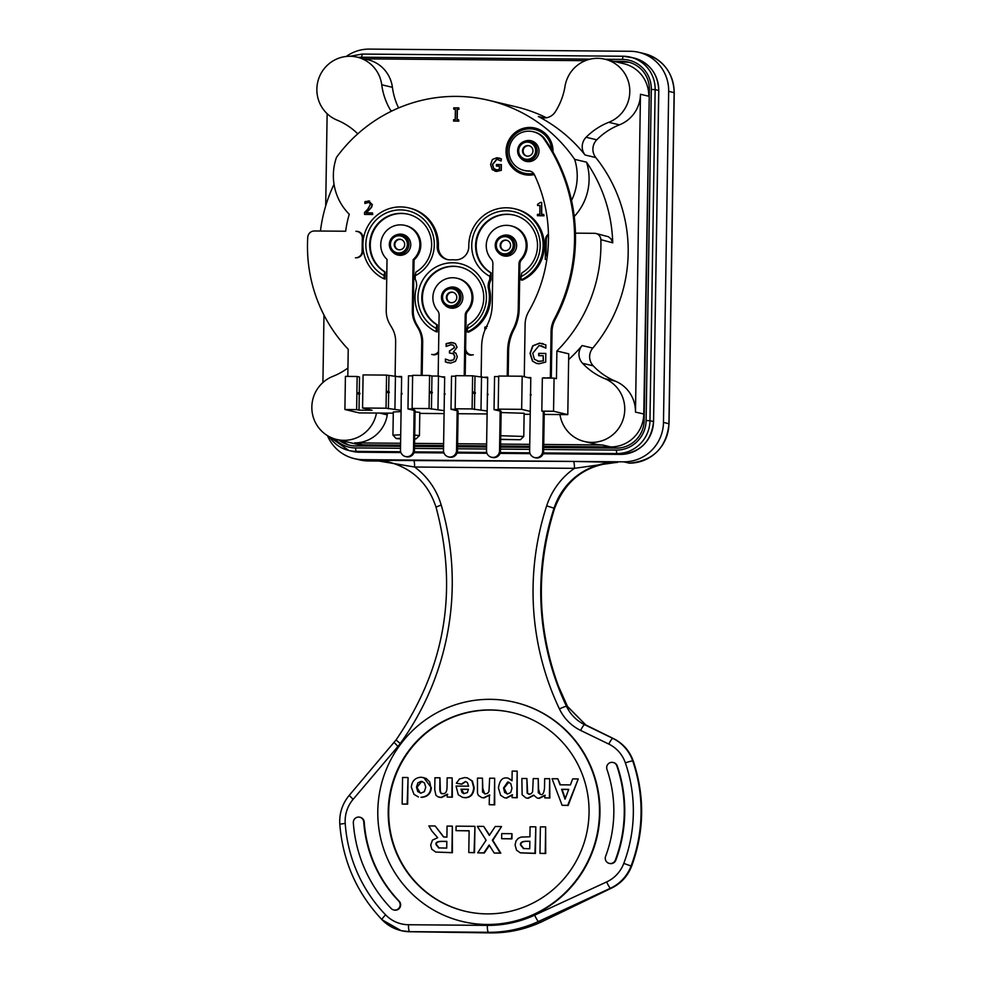 <?xml version="1.0" encoding="UTF-8"?>
<svg xmlns="http://www.w3.org/2000/svg" width="982" height="982" viewBox="0 0 982 982"><rect width="100%" height="100%" fill="white"/><g stroke="black" fill="none" stroke-linecap="round" stroke-linejoin="round"><path stroke-width="1.47" d="M457.17 410.758L458.115 410.992L457.502 450.726L456.544 450.493L457.17 410.758L451.008 409.298L451.524 376.18L455.66 376.216M441.765 376.855L444.662 376.879L444.429 393.426A0.663 0.651 -76.6 0 0 444.281 393.414L444.257 394.739A0.663 0.651 -76.6 0 0 444.429 393.426A0.663 0.663 0 0 0 444.281 393.414M444.49 393.438A0.663 0.651 -76.6 0 1 445.042 394.175A0.663 0.651 -76.6 0 1 444.38 394.764L443.508 450.382A6.629 6.518 -76.6 0 0 448.492 456.888A6.629 6.518 -76.6 0 0 456.544 450.493M448.492 456.888L449.437 457.109A6.629 6.518 -76.6 0 0 457.502 450.726M449.695 353.029L449.719 350.881L454.629 347.591L453.635 345.418L452.309 344.878L453.389 345.369L451.02 344.731L446.098 346.437L446.147 343.614L451.266 342.436L455.366 343.602L457.06 347.284L453.488 351.912M449.719 350.881L454.396 347.53L453.635 345.418L451.266 344.792M449.081 360.664L453.733 359.805L454.862 356.724L453.733 353.827L452.42 353.262M448.099 362.837L445.558 361.928L445.632 359.105M446.344 346.376L446.38 343.675L453.438 342.681M453.733 359.805L454.629 356.662L453.5 353.778L449.449 353.029L449.486 350.82M445.595 359.105L450.517 360.836L453.5 359.743M445.558 361.928L445.362 359.056M453.598 351.937L455.979 353.201L457.293 356.883L455.488 361.339L450.64 363.131L445.312 361.867M466.892 310.864A19.886 19.542 -76.6 0 0 457.035 278.262L457.98 278.483A19.886 19.542 103.4 0 1 467.837 311.098L466.892 310.864A6.629 6.518 -76.6 0 0 465.198 315.234L466.143 315.455L465.628 348.217A6.629 6.518 103.4 0 0 473.287 354.784A111.359 109.456 103.4 0 1 471.655 355.079A5.303 5.217 -76.6 0 1 465.603 349.813L465.198 375.75M467.837 311.098A6.629 6.518 -76.6 0 0 466.143 315.455M457.035 278.262A19.886 19.542 -76.6 0 0 437.555 310.619A6.629 6.518 -76.6 0 1 439.114 315.013L438.156 376.069M455.353 287.419A10.606 10.421 -76.6 0 0 451.646 287.395M447.129 306.372A10.606 10.421 -76.6 0 0 450.456 308.029M448.59 287.787A10.606 10.421 103.4 0 1 462.866 297.693A10.606 10.421 103.4 0 1 444.576 304.653M444.662 377.1L442.722 377.088M464.24 375.75L465.198 315.234M487.649 377.456L485.746 377.444M486.446 328.369L484.801 329.044L484.826 327.166L487.33 326.429M481.143 376.437L481.622 346.658A46.399 45.602 103.4 0 1 486.925 325.656A46.399 45.602 -76.6 0 0 492.228 304.653L492.878 263.63A6.629 6.518 -76.6 0 0 491.233 259.15A20.303 19.947 103.4 0 1 510.898 225.86L511.843 226.081A20.303 19.947 103.4 0 1 521.675 259.629A6.629 6.518 -76.6 0 0 519.908 264.072L519.196 308.765A46.399 45.602 103.4 0 1 513.893 329.768A46.399 45.602 -76.6 0 0 508.59 350.77L508.197 376.118M530.783 377.8L528.697 377.775M546.851 259.408L545.28 259.395L545.587 239.522L546.287 239.694M548.435 234.133A6.629 6.518 -76.6 0 0 545.587 239.522M534.331 174.587A23.863 23.458 103.4 0 1 506.049 151.093A23.863 23.458 103.4 0 1 535.055 128.077A23.863 23.458 103.4 0 1 552.989 151.989A172.329 169.395 103.4 0 1 571.524 200.463A54.354 53.421 -76.6 0 0 574.642 159.342A149.129 146.588 -76.6 0 0 488.741 100.311A149.129 146.588 -76.6 0 0 336.495 157.365A54.354 53.421 -76.6 0 0 349.273 214.236A111.359 109.456 -76.6 0 0 345.652 231.236L314.375 230.979A6.629 6.518 103.4 0 0 307.759 237.239A149.129 146.588 -76.6 0 0 348.229 349.273L347.8 376.413M359.265 394.273A0.663 0.651 103.4 0 0 359.424 392.96A0.663 0.651 103.4 0 0 359.277 392.947L359.535 377.051L357.153 376.487L356.638 409.604L359.007 410.169L359.265 394.273L358.197 394.015L358.209 392.69A0.663 0.651 -76.6 0 1 358.356 392.714L358.356 392.714A0.663 0.663 0 0 0 358.209 392.69M444.134 410.66L429.073 408.573L429.588 375.455L412.636 375.32L412.121 408.426L414.49 408.991L407.972 408.942L414.134 410.402L413.508 450.137A6.629 6.518 103.4 0 1 405.456 456.532A6.629 6.518 103.4 0 1 400.472 450.026L401.098 410.292L386.036 408.205L386.552 375.099L363.082 374.903L362.567 408.009L372.055 410.267L359.007 410.169M401.626 376.744L399.686 376.732M395.12 375.713L395.648 341.871A26.514 26.06 -76.6 0 0 392.014 327.976L389.866 324.305A26.514 26.06 103.4 0 1 386.233 310.422L387.031 259.42A19.886 19.542 103.4 0 1 404.915 225.381L405.861 225.602A19.886 19.542 103.4 0 1 414.06 259.862L413.262 310.864A26.514 26.06 -76.6 0 0 416.896 324.747L419.044 328.418A26.514 26.06 103.4 0 1 422.677 342.313L422.162 375.394M438.537 351.433A6.629 6.518 103.4 0 1 431.687 354.441A111.359 109.456 103.4 0 0 433.308 354.76A5.303 5.217 -76.6 0 0 438.524 352.636M465.677 344.829L465.664 345.541M359.375 231.985L357.325 231.494A6.629 6.518 103.4 0 0 355.901 231.322L357.092 231.445M362.935 243.217L363.021 238A6.629 6.518 -76.6 0 0 356.601 231.322M362.898 245.488L362.812 251.245A6.629 6.518 -76.6 0 1 356.184 257.812L355.484 257.812A6.629 6.518 103.4 0 0 362.113 251.245L362.321 238L363.021 238.16M357.325 231.494A6.629 6.518 103.4 0 1 362.321 238M543.795 214.407L544.016 215.819L537.412 215.709L537.436 214.358L539.805 214.383L539.94 205.508L537.571 205.484L537.596 204.268L540.321 202.452L541.671 202.464L541.487 214.395L543.795 214.407L543.783 215.77L537.412 215.709M539.94 205.557L537.571 205.484M541.671 202.464L541.72 214.395M501.151 164.571L501.053 170.352L496.708 171.457L492.228 169.69L490.607 164.51L492.399 159.489L496.929 157.721L501.188 158.888L501.151 161.011L496.708 159.244L492.424 164.473L493.553 168.499L496.671 169.923L499.359 169.518L499.408 166.093L496.389 166.068L496.413 164.522L501.385 164.62L501.299 170.414L495.112 171.285M498.881 157.967L501.421 158.949L501.004 161.011M498.144 159.415L496.941 159.293L492.657 164.534L493.786 168.548L496.904 169.984M499.408 166.154L496.389 166.068M368.275 200.868L372.117 204.551L371.392 207.19L366.114 212.849L372.522 212.898L372.73 214.493L364.69 214.42L364.482 212.493L367.685 209.326L370.337 204.624L369.711 202.955L368.127 202.402L364.899 203.532L364.923 201.641L369.6 201.04M369.956 203.016L368.36 202.464L364.899 203.532M368.52 200.929L372.35 204.6L371.626 207.251L366.347 212.898M458.619 119.755L458.84 121.167L453.549 121.068L453.574 119.706L455.231 119.718L455.39 109.186L453.733 109.174L453.758 107.824L458.815 107.86L458.79 109.211L457.133 109.198L456.961 119.743L458.619 119.755L458.606 121.105L453.549 121.068M455.39 109.235L453.733 109.174M458.815 107.86L459.024 109.272L457.367 109.26L457.207 119.743M408.254 214.248A31.485 30.945 -76.6 0 0 385.177 271.965L385.067 279.048L383.888 278.765L384.588 271.818A31.485 30.945 103.4 0 1 407.96 214.174A31.485 30.945 103.4 0 1 415.889 272.075L415.239 275.709A34.8 34.198 -76.6 0 0 426.986 222.975A34.8 34.198 -76.6 0 0 373.835 222.533A34.8 34.198 -76.6 0 0 383.937 275.451M438.389 246.396L437.199 246.114A37.782 37.132 -76.6 0 0 408.819 207.914L410.01 208.196A37.782 37.132 103.4 0 1 438.389 246.396A13.257 13.036 -76.6 0 0 447.755 259.641M514.715 208.785L515.894 209.068A37.782 37.132 103.4 0 1 544.163 242.124A37.782 37.132 103.4 0 1 522.252 280.189L521.074 279.907A37.782 37.132 -76.6 0 0 542.985 241.842A37.782 37.132 -76.6 0 0 514.715 208.785A37.782 37.132 -76.6 0 0 468.795 246.372A13.257 13.036 -76.6 0 1 454.826 259.874A37.782 37.132 -76.6 0 0 450.738 259.849A13.257 13.036 -76.6 0 1 437.199 246.114M514.138 215.132A31.485 30.945 -76.6 0 0 491.074 272.836L490.963 279.931A13.257 13.036 -76.6 0 0 489.637 289.273A37.782 37.132 103.4 0 1 468.488 332.198L467.297 331.916A37.782 37.132 -76.6 0 0 488.459 288.99L489.637 289.273M460.374 267.141A31.485 30.945 -76.6 0 0 437.297 324.846L437.186 331.941L436.008 331.658L436.708 324.711A31.485 30.945 103.4 0 1 460.079 267.067A31.485 30.945 103.4 0 1 468.009 324.968L467.358 328.602A34.8 34.198 -76.6 0 0 479.118 275.856A34.8 34.198 -76.6 0 0 425.955 275.414A34.8 34.198 -76.6 0 0 436.057 328.344M437.96 409.187L438.488 376.081L444.65 377.542M401.098 410.292L401.233 394.371A0.663 0.651 -76.6 0 0 401.392 393.07L401.626 376.523L398.729 376.499M414.134 410.402L415.091 410.636L414.465 450.357A6.629 6.518 103.4 0 1 406.413 456.753L405.456 456.532M404.915 225.381A19.886 19.542 103.4 0 1 413.115 259.641L412.317 310.643A26.514 26.06 -76.6 0 0 415.951 324.526L418.099 328.197A26.514 26.06 103.4 0 1 421.732 342.08L421.204 375.394M392.456 251.76A10.606 10.421 -76.6 0 0 410.451 247.133A10.606 10.421 -76.6 0 0 396.47 234.894M395.01 253.479A10.606 10.421 -76.6 0 0 398.324 255.136M403.234 234.526A10.606 10.421 -76.6 0 0 399.527 234.514M413.115 259.641L414.06 259.862M401.343 394.408A0.663 0.651 -76.6 0 0 401.515 393.095A0.663 0.651 -76.6 0 0 401.454 393.082M401.515 393.095L401.392 393.07A0.663 0.651 -76.6 0 0 401.245 393.046L401.233 394.371M500.169 411.114L499.543 450.848A6.629 6.518 103.4 0 1 491.491 457.244A6.629 6.518 103.4 0 1 486.507 450.75L487.416 395.12A0.663 0.651 -76.6 0 0 487.575 393.819A0.663 0.651 -76.6 0 0 487.514 393.807M530.255 411.384L521.663 409.334L522.178 376.229L498.709 376.032L498.181 409.138L500.562 409.703L494.044 409.654L501.151 411.348L500.489 451.082A6.629 6.518 103.4 0 1 492.436 457.477L491.491 457.244M487.649 377.898L487.661 377.235L484.801 377.223M510.898 225.86A20.303 19.947 103.4 0 1 520.73 259.395A6.629 6.518 -76.6 0 0 518.95 263.851L518.25 308.544A46.399 45.602 103.4 0 1 512.948 329.547A46.399 45.602 -76.6 0 0 507.645 350.549L507.24 376.106M487.416 395.12L487.293 395.095A0.663 0.651 -76.6 0 0 487.465 393.782L487.686 377.898L472.624 375.811L455.673 375.676L455.157 408.782L472.109 408.929L472.624 375.811M498.353 252.644A10.606 10.421 -76.6 0 0 516.336 248.016A10.606 10.421 -76.6 0 0 502.367 235.778M500.906 254.363A10.606 10.421 -76.6 0 0 504.22 256.02M509.13 235.41A10.606 10.421 -76.6 0 0 505.423 235.385M487.575 393.819L487.465 393.782A0.663 0.651 -76.6 0 0 487.317 393.77L487.293 395.095M407.358 244.457A8.617 8.47 -76.6 0 0 394.764 236.895A8.617 8.47 -76.6 0 0 394.531 251.797A8.617 8.47 -76.6 0 0 407.358 244.457M408.905 244.518A9.943 9.771 -76.6 0 0 401.429 234.759A9.943 9.771 -76.6 0 0 389.338 244.358A9.943 9.771 -76.6 0 0 396.814 254.105A9.943 9.771 -76.6 0 0 408.905 244.518M401.429 234.759L403.553 235.275A9.943 9.771 103.4 0 1 409.113 238.97M405.578 253.822A9.943 9.771 103.4 0 1 398.95 254.62L396.814 254.105M394.261 244.481A5.303 5.217 103.4 0 1 400.705 239.363A5.303 5.217 103.4 0 1 404.694 244.567A5.303 5.217 103.4 0 1 398.25 249.686A5.303 5.217 103.4 0 1 394.261 244.481M401 239.448A5.303 5.217 -76.6 0 0 394.85 244.616A5.303 5.217 -76.6 0 0 398.545 249.747M459.478 297.337A8.617 8.47 -76.6 0 0 446.884 289.776A8.617 8.47 -76.6 0 0 446.65 304.69A8.617 8.47 -76.6 0 0 459.478 297.337M461.024 297.411A9.943 9.771 -76.6 0 0 453.549 287.652A9.943 9.771 -76.6 0 0 441.458 297.239A9.943 9.771 -76.6 0 0 448.946 306.998A9.943 9.771 -76.6 0 0 461.024 297.411M453.549 287.652L455.685 288.156A9.943 9.771 103.4 0 1 461.233 291.85M457.698 306.715A9.943 9.771 103.4 0 1 451.069 307.501L448.946 306.998M446.38 297.362A5.303 5.217 103.4 0 1 452.825 292.255A5.303 5.217 103.4 0 1 456.814 297.448A5.303 5.217 103.4 0 1 450.37 302.566A5.303 5.217 103.4 0 1 446.38 297.362M453.119 292.329A5.303 5.217 -76.6 0 0 446.97 297.509A5.303 5.217 -76.6 0 0 450.664 302.628M513.255 245.328A8.617 8.47 -76.6 0 0 500.648 237.767A8.617 8.47 -76.6 0 0 500.415 252.681A8.617 8.47 -76.6 0 0 513.255 245.328M514.789 245.402A9.943 9.771 -76.6 0 0 507.313 235.643A9.943 9.771 -76.6 0 0 495.235 245.242A9.943 9.771 -76.6 0 0 502.71 254.989A9.943 9.771 -76.6 0 0 514.789 245.402M507.313 235.643L509.449 236.159A9.943 9.771 103.4 0 1 514.998 239.841M511.462 254.706A9.943 9.771 103.4 0 1 504.846 255.504L502.71 254.989M500.157 245.365A5.303 5.217 103.4 0 1 506.602 240.246A5.303 5.217 103.4 0 1 510.579 245.451A5.303 5.217 103.4 0 1 504.134 250.557A5.303 5.217 103.4 0 1 500.157 245.365M506.896 240.32A5.303 5.217 -76.6 0 0 500.746 245.5A5.303 5.217 -76.6 0 0 504.441 250.619M544.212 414.429L567.792 414.625L553.553 411.237L541.818 411.139L543.304 411.483L542.678 451.192A6.629 6.518 103.4 0 1 534.625 457.587A6.629 6.518 103.4 0 1 529.642 451.082L530.513 395.476A0.663 0.651 -76.6 0 0 530.55 394.163L530.796 377.579L527.739 377.554M524.278 376.732L525.1 324.539A26.514 26.06 103.4 0 1 528.697 311.503A145.815 143.335 -76.6 0 0 534.368 174.636A6.629 6.518 -76.6 0 0 528.512 170.929A19.886 19.542 103.4 0 1 509.56 146.539A19.886 19.542 103.4 0 1 542.567 137.063A6.629 6.518 103.4 0 1 543.218 137.848A172.329 169.395 103.4 0 1 554.204 319.285A26.514 26.06 -76.6 0 0 551.074 331.462L550.35 377.739L543.832 378.045M520.73 158.102A10.606 10.421 -76.6 0 0 538.725 153.474A10.606 10.421 -76.6 0 0 524.744 141.236M539.167 363.757L536.602 363.463L532.453 361.106L530.022 353.336L532.71 345.811L539.499 343.148L545.882 344.903L545.832 348.094L539.167 345.431L532.735 353.287L534.429 359.314L539.106 361.462L543.144 360.86L543.218 355.717L538.688 355.68L538.725 353.36L545.832 353.422L545.685 362.1L539.167 363.757M542.236 343.479L543.12 343.725M543.304 411.483L544.249 411.703L543.623 451.413L542.678 451.192M543.832 377.689L544.777 378.058M534.625 457.587L535.571 457.808A6.629 6.518 -76.6 0 0 543.623 451.413M571.524 200.463A172.329 169.395 103.4 0 1 575.452 233.151A172.329 169.395 103.4 0 1 555.161 319.506A26.514 26.06 -76.6 0 0 552.031 331.695L551.295 377.972L544.777 377.91M533.189 131.711L534.134 131.944A19.886 19.542 103.4 0 1 543.512 137.296A6.629 6.518 103.4 0 1 544.175 138.081A172.329 169.395 103.4 0 1 551.651 149.681A172.329 169.395 103.4 0 1 552.989 151.989M536.724 363.487L532.686 361.167L530.255 353.397L532.944 345.873L539.744 343.209L543.365 343.786M538.922 355.68L538.958 353.422L545.82 353.483M537.645 361.315L543.377 360.91L543.218 355.717M545.845 348.156L541.254 345.689M530.489 171.236A6.629 6.518 -76.6 0 0 529.458 171.15A19.886 19.542 103.4 0 1 524.928 170.635L523.971 170.402M550.35 377.739L551.295 377.972M523.283 159.82A10.606 10.421 -76.6 0 0 526.597 161.478M531.508 140.868A10.606 10.421 -76.6 0 0 527.8 140.856M530.513 395.488L530.329 395.451A0.663 0.651 -76.6 0 0 530.501 394.138L530.697 394.199M487.17 411.016L472.109 408.929M455.157 408.782L457.526 409.347L451.008 409.298M412.121 408.426L429.073 408.573M362.567 408.009L386.036 408.205M393.279 413.177L359.142 412.894L344.903 409.506L356.638 409.604M419.793 413.397L444.085 413.594M458.078 413.717L487.084 413.95M524.118 414.269L530.219 414.318M498.181 409.138L521.663 409.334M415.067 411.912L419.805 412.403L419.449 435.578L414.699 435.1M400.717 434.793L392.935 435.161L393.303 411.986L401.073 411.618M501.102 412.55L524.13 413.275L523.774 436.45L500.734 435.726M553.553 411.237L554.069 378.131L556.45 378.696L556.88 351.004A149.129 146.588 -76.6 0 0 600.91 246.605A149.129 146.588 -76.6 0 0 600.861 239.682L612.731 242.812A149.129 146.588 -76.6 0 0 586.512 162.165A54.354 53.421 103.4 0 1 574.237 216.506M575.452 233.151L594.441 233.311A6.629 6.518 103.4 0 1 600.861 239.682M547.244 256.633A6.629 6.518 103.4 0 1 546.09 252.779L546.299 239.534A6.629 6.518 103.4 0 1 548.447 234.698M533.582 173.384A22.537 22.156 103.4 0 1 507.534 148.613A22.537 22.156 103.4 0 1 551.651 149.681M535.632 150.786A8.617 8.47 -76.6 0 0 523.038 143.225A8.617 8.47 -76.6 0 0 522.805 158.139A8.617 8.47 -76.6 0 0 535.632 150.786M537.179 150.86A9.943 9.771 -76.6 0 0 529.691 141.101A9.943 9.771 -76.6 0 0 517.612 150.7A9.943 9.771 -76.6 0 0 525.088 160.447A9.943 9.771 -76.6 0 0 537.179 150.86M529.691 141.101L531.827 141.617A9.943 9.771 103.4 0 1 537.387 145.299M533.852 160.164A9.943 9.771 103.4 0 1 527.224 160.962L525.088 160.447M522.534 150.823A5.303 5.217 103.4 0 1 528.979 145.704A5.303 5.217 103.4 0 1 532.968 150.909A5.303 5.217 103.4 0 1 526.524 156.015A5.303 5.217 103.4 0 1 522.534 150.823M529.273 145.778A5.303 5.217 -76.6 0 0 523.124 150.958A5.303 5.217 -76.6 0 0 526.818 156.077M534.748 129.366L537.117 129.931A22.537 22.156 103.4 0 1 547.097 135.344M534.147 174.231A22.537 22.156 103.4 0 1 526.683 173.777L524.314 173.213M567.792 414.625L568.738 353.827L556.88 351.004M595.878 233.483L608.386 236.723L610.951 238.871L612.67 242.493M400.644 438.929L396.2 438.549L400.656 438.267M414.65 438.61L416.073 438.856L414.637 439.028M392.935 435.161L396.2 438.549M500.685 439.47L520.399 439.727L523.774 436.45M500.673 439.322L520.399 439.727M494.044 409.654L494.56 376.548L498.696 376.572M522.178 376.229L530.783 378.279M554.069 378.131L542.334 378.033L541.818 411.139M386.552 375.099L401.613 377.186M530.329 395.451L530.354 394.126A0.663 0.651 -76.6 0 1 530.501 394.138L530.501 394.138A0.663 0.663 0 0 0 530.354 394.126M388.676 391.56A0.663 0.651 103.4 0 1 389.314 392.297A0.663 0.651 103.4 0 1 388.663 392.886L387.595 392.628L387.608 391.302A0.663 0.651 -76.6 0 1 387.755 391.315L387.755 391.315A0.663 0.663 0 0 0 387.608 391.302M387.595 392.628A0.663 0.651 -76.6 0 0 387.755 391.315L388.823 391.572M431.712 391.916A0.663 0.651 103.4 0 1 432.35 392.653A0.663 0.651 103.4 0 1 431.687 393.242L430.619 392.984L430.644 391.658A0.663 0.651 -76.6 0 1 430.791 391.683L430.791 391.683A0.663 0.663 0 0 0 430.644 391.658M430.619 392.984A0.663 0.651 -76.6 0 0 430.791 391.683L431.859 391.928M474.993 376.376L474.748 392.26A0.663 0.651 103.4 0 1 475.386 393.009A0.663 0.651 103.4 0 1 474.723 393.598L473.655 393.34L473.68 392.014A0.663 0.651 -76.6 0 1 473.827 392.039L473.827 392.039A0.663 0.663 0 0 0 473.68 392.014M473.655 393.34A0.663 0.651 -76.6 0 0 473.827 392.039L474.895 392.297M358.197 394.015A0.663 0.651 -76.6 0 0 358.356 392.714L359.424 392.96M431.442 409.138L431.687 393.242M431.712 391.904L431.957 376.02L438.488 376.081M474.478 409.494L474.723 393.598M480.996 409.543L481.524 376.437M388.406 408.77L388.663 392.886M394.924 408.831L395.451 375.713M388.676 391.536L388.933 375.664M412.624 375.861L408.487 375.824L407.972 408.942M429.588 375.455L431.957 376.02M357.153 376.487L345.418 376.388L344.903 409.506M334.027 184.272A149.129 146.588 -76.6 0 0 320.451 231.028M613.725 61.314L622.404 61.387A27.84 27.361 103.4 0 1 649.347 89.423L644.143 420.517A27.84 27.361 103.4 0 1 616.328 448.111L543.684 447.497M629.143 62.296L614.793 61.571M529.691 447.387L500.55 447.141M486.556 447.031L457.563 446.785M443.569 446.663L414.527 446.429M400.533 446.307L355.509 445.938A27.84 27.361 103.4 0 1 338.827 439.973M341.797 440.673A36.457 35.831 -76.6 0 0 348.365 444.797L350.058 445.325M347.935 367.992A66.285 65.156 -76.6 0 1 332.849 376.376A33.142 32.578 -76.6 0 0 336.752 439.47L355.73 443.987A33.142 32.578 -76.6 0 0 362.886 444.858L400.546 445.177M640.473 94.26A33.142 32.578 -76.6 0 1 619.446 124.849A66.285 65.156 -76.6 0 0 596.774 139.812A13.257 13.036 -76.6 0 0 595.779 157.55A149.129 146.588 -76.6 0 1 628.185 253.098A149.129 146.588 -76.6 0 1 592.784 348.094A13.257 13.036 -76.6 0 0 593.226 365.844A66.285 65.156 -76.6 0 0 615.419 381.176A33.142 32.578 -76.6 0 1 635.477 412.109L640.473 94.26L648.771 96.236A33.142 32.578 -76.6 0 0 623.84 63.72L604.863 59.202A33.142 32.578 -76.6 0 0 565.018 86.318A66.285 65.156 -76.6 0 1 555.247 111.887A13.257 13.036 -76.6 0 1 538.332 116.527A149.129 146.588 -76.6 0 1 585.1 155.009L595.779 157.55M619.446 124.849L608.766 122.308A66.285 65.156 -76.6 0 0 586.094 137.271A13.257 13.036 -76.6 0 0 585.1 155.009M546.446 117.766A149.129 146.588 -76.6 0 0 516.016 106.805L488.741 100.311M568.652 359.596A149.129 146.588 -76.6 0 0 582.105 345.554A13.257 13.036 -76.6 0 0 582.547 363.303A66.285 65.156 -76.6 0 0 604.74 378.635L615.419 381.176M586.512 162.165L574.642 159.342M398.606 107.946A66.285 65.156 -76.6 0 1 392.419 87.324L381.74 84.783A66.285 65.156 -76.6 0 0 390.713 110.512A13.257 13.036 -76.6 0 0 391.229 111.31M364.236 58.846L585.358 60.688M392.419 87.324A33.142 32.578 -76.6 0 0 367.771 59.681L357.092 57.14A33.142 32.578 -76.6 0 0 336.998 120.086A66.285 65.156 -76.6 0 1 357.779 133.847M322.918 382.514L323.974 315.062M325.693 205.925L327.141 113.74M387.583 413.127A66.285 65.156 -76.6 0 0 387.276 414.907A33.142 32.578 -76.6 0 1 354.576 442.882L400.582 443.263M559.961 414.564A33.142 32.578 -76.6 0 0 584.523 441.532L595.202 444.073A33.142 32.578 -76.6 0 0 602.347 444.944L543.733 444.465M529.74 444.343L500.599 444.097M486.606 443.987L457.612 443.741M443.618 443.631L414.576 443.385M414.539 445.288L443.582 445.533M457.575 445.656L486.581 445.889M500.575 446.012L529.715 446.245M543.709 446.368L610.657 446.92A33.142 32.578 -76.6 0 0 643.775 414.085L649.237 96.248M641.283 69.329A36.457 35.831 -76.6 0 0 635.771 65.07M486.213 328.307L484.801 329.044M495.615 169.812L496.671 169.923M372.522 212.898L372.497 214.432L364.457 214.371M369.711 202.955L368.36 202.464M490.484 272.701A31.485 30.945 103.4 0 1 513.844 215.058A31.485 30.945 103.4 0 1 521.773 272.959L521.123 276.593A34.8 34.198 -76.6 0 0 532.882 223.859A34.8 34.198 -76.6 0 0 479.732 223.417A34.8 34.198 -76.6 0 0 489.822 276.335L491.074 272.836M490.963 279.931L489.773 279.649L489.822 276.335M521.123 276.593L521.074 279.907M408.819 207.914A37.782 37.132 -76.6 0 0 365.083 232.206A37.782 37.132 -76.6 0 0 383.888 278.765M415.239 275.709L415.177 279.035A13.257 13.036 -76.6 0 1 416.208 288.389A37.782 37.132 -76.6 0 0 436.008 331.658M467.358 328.602L467.297 331.916M489.773 279.649A13.257 13.036 -76.6 0 0 488.459 288.99M514.322 167.799A23.863 23.458 -76.6 0 0 525.198 174.747M536.233 128.384A23.863 23.458 -76.6 0 0 523.394 129.698M608.766 122.308A33.142 32.578 -76.6 0 0 604.863 59.202M336.752 439.47A33.142 32.578 -76.6 0 0 376.474 413.029M584.523 441.532A33.142 32.578 -76.6 0 0 604.74 378.635M381.74 84.783A33.142 32.578 -76.6 0 0 357.092 57.14M346.315 56.44A39.771 39.096 103.4 0 1 369.367 49.1L630.174 51.273A39.771 39.096 103.4 0 1 638.766 52.316A39.771 39.096 103.4 0 1 668.681 91.326L663.476 422.432A39.771 39.096 103.4 0 1 623.73 461.835L362.91 459.662A39.771 39.096 103.4 0 1 354.33 458.619A39.771 39.096 103.4 0 1 327.485 435.664M615.1 462.497L616.119 462.473C586.144 464.461 565.644 479.744 554.634 508.32C535.755 568.161 537.007 627.412 558.402 686.05A6.629 0.687 159.4 0 0 558.292 685.976L567.498 706.574L585.812 724.986L613.333 738.513A39.771 39.096 103.4 0 1 633.194 761.062A153.241 150.627 103.4 0 1 631.549 866.124A39.771 39.096 103.4 0 1 610.976 888.342L541.045 922.073A120.099 118.049 103.4 0 1 490.939 932.9L409.568 931.636L488.41 932.299A120.099 118.049 -76.6 0 0 538.517 921.472L541.045 922.073A6.629 0.97 -114.8 0 0 541.168 922.061L541.168 922.061C525.198 929.389 508.467 932.998 490.988 932.9L490.988 932.9A6.629 1.191 -89.5 0 1 490.939 932.9L488.41 932.299A6.629 1.191 90.5 0 1 487.33 925.388L408.487 924.737A6.629 1.191 90.5 0 0 409.568 931.636A39.771 39.096 -76.6 0 1 400.987 930.592L401.466 930.703A39.771 39.096 103.4 0 0 410.046 931.746A6.629 1.191 -89.5 0 0 410.095 931.758L401.466 930.703M615.972 462.473L614.413 462.51M585.996 725.084A6.629 2.455 116.4 0 0 585.898 725.023L567.51 706.463A6.629 0.638 152.8 0 1 567.498 706.574L566.504 706.34A265.128 260.598 103.4 0 1 554.044 508.185L554.523 508.295A265.128 260.598 -76.6 0 0 558.292 685.976M612.817 738.268A6.629 1.191 115.9 0 0 612.78 738.243L585.898 725.023A6.629 2.455 116.4 0 0 585.812 724.986L584.671 724.716A39.771 39.096 103.4 0 1 566.504 706.34A6.629 0.773 -25.4 0 0 559.445 708.967A46.399 45.602 -76.6 0 0 580.632 730.412A6.629 1.191 -64.1 0 1 584.671 724.716L612.866 738.403A39.771 39.096 -76.6 0 1 632.727 760.952L633.194 761.062A6.629 0.663 161.1 0 1 633.304 761.136C644.941 796.242 644.388 831.251 631.659 866.136L631.07 866.014A153.241 150.627 -76.6 0 0 632.727 760.952A6.629 0.663 -18.9 0 0 625.374 762.891A146.613 144.109 103.4 0 1 623.791 863.411L631.07 866.014A39.771 39.096 -76.6 0 1 610.509 888.219L610.976 888.342A6.629 0.97 -114.8 0 0 611.099 888.329L610.485 888.612A6.629 0.97 -114.8 0 1 610.362 888.624M580.632 730.412L608.828 744.098A6.629 1.191 -64.1 0 1 612.866 738.403L613.333 738.513A6.629 1.191 115.9 0 1 613.382 738.538L612.78 738.243A6.629 1.191 115.9 0 0 612.731 738.218M610.571 888.526A6.629 0.97 -114.8 0 1 610.485 888.612L541.168 922.061A6.629 0.97 -114.8 0 0 541.242 921.975M490.988 932.9L410.771 931.758A6.629 1.191 -89.5 0 1 410.722 931.758M529.863 841.365L527.457 841.341C522.633 841.328 520.485 842.568 520.988 845.06L523.897 848.669M573.365 461.442L374.658 460.337L414.6 467.015L574.445 468.34L616.978 462.35L573.365 461.442A6.629 1.191 -89.5 0 1 574.445 468.34A72.913 71.661 -76.6 0 0 546.667 505.865L554.044 508.185A66.285 65.156 103.4 0 1 616.978 462.35L617.445 462.461A66.285 65.156 -76.6 0 0 554.523 508.295L554.634 508.32M413.52 460.104A6.629 1.191 -89.5 0 1 414.6 467.015A72.913 71.661 -76.6 0 1 441.188 504.981L436.02 507.129C458.459 590.796 445.141 668.398 396.041 739.937L349.236 795.346C342.35 803.718 339.195 813.317 339.797 824.156C342.743 861.153 356.822 893.019 382.035 919.753A6.629 1.031 136.1 0 0 382.121 919.803A39.771 39.096 -76.6 0 0 400.987 930.592L382.035 919.753A6.629 1.031 136.1 0 1 385.619 914.868A146.613 144.109 103.4 0 1 345.222 823.419L339.797 824.156M508.811 782.138L504.024 788.104L506.994 793.91M446.835 841.476L443.41 841.451C437.997 841.304 435.726 842.421 436.597 844.827L439.224 848.055M568.701 789.479L562.072 789.418L565.276 798.55M422.456 781.537L421.671 781.463L416.969 787.343L420.235 793.051M468.451 789.393L461.454 789.332L464.056 793.702M512.518 712.662A102.079 100.336 -76.6 0 0 391.511 788.792A102.079 100.336 -76.6 0 0 465.235 911.259M439.948 777.793L434.94 777.756L434.744 789.688L435.91 795.236L437.96 796.795L440.992 797.433L447.264 794.229L447.215 797.053L451.867 797.102L452.174 777.904L447.166 777.854L447.031 786.557C447.031 791.664 445.619 794.008 442.796 793.566C440.685 794.217 439.69 792.216 439.789 787.589L439.948 777.793L440.267 787.699C440.157 792.339 441.163 794.328 443.275 793.677M452.174 777.904L452.346 797.212L447.215 797.053M447.743 794.34L441.47 797.544L439.2 797.224M423.672 777.511L431.344 787.711C430.84 793.689 427.551 796.918 421.45 797.372L420.971 797.261C427.072 796.807 430.374 793.579 430.865 787.589L429.723 781.967L426.188 778.444L421.241 777.216C415.202 777.634 411.9 780.96 411.348 787.208L413.974 794.377L418.467 796.979M465.738 781.549L461.81 784.201L456.36 783.206L461.344 784.09L465.505 781.488L467.432 782.654L468.586 786.177L456.065 786.066L458.263 794.745L462.51 797.359L464.867 797.63C470.268 797.47 473.201 794.107 473.692 787.527L471.925 780.911L467.346 777.879L464.682 777.572L459.466 778.984L456.36 783.206M467.346 777.879L472.403 781.021L474.171 787.638C473.68 794.217 470.734 797.58 465.345 797.74L462.51 797.359M482.469 778.149L477.461 778.112L477.485 793.186L478.394 795.432L481.781 797.58L483.574 797.789L489.38 794.99L489.232 804.7L494.241 804.737L494.658 778.247L489.65 778.21L488.987 791.48L487.526 793.321L485.304 793.922L482.543 792.13L482.469 778.149L482.788 788.399L484.666 793.873M494.658 778.247L494.707 804.847L489.232 804.7M489.858 795.101L484.04 797.9L481.781 797.58M549.675 778.714L549.859 798.022L544.764 797.875L549.38 797.912L549.675 778.714L544.666 778.665L544.519 787.994C543.93 793.186 542.629 795.322 540.628 794.389L538.296 792.756L538.246 778.616L533.238 778.579L532.625 791.762L531.262 793.665L528.586 794.205M545.28 795.359L539.327 798.354L537.24 798.059L538.86 798.243L544.801 795.248L544.764 797.875M534.048 795.26L528.242 798.268L525.935 797.949L527.764 798.157L533.57 795.15L537.24 798.059M529.273 794.291L527.162 793.186L526.88 778.517L527.641 793.296L529.752 794.401M538.246 778.616L538.553 789.246L540.075 794.34M508.05 778.1L506.528 777.928C502.146 777.523 499.457 780.874 498.463 787.994L500.636 795.31L504.515 797.777L506.196 797.973L512.125 794.769L512.088 797.593L516.753 797.642L517.17 771.128L512.162 771.091L512.015 780.776L508.05 778.1L512.015 780.395M517.17 771.128L517.232 797.752L512.088 797.593M512.604 794.88L506.663 798.084L504.515 797.777M557.813 778.775L552.08 778.726L562.085 805.301L567.694 805.35L578.251 778.947L572.666 778.898L570.395 784.9L559.986 784.814L557.813 778.775L560.415 784.814M578.251 778.947L568.161 805.461L562.085 805.301M469.126 830.858L456.029 830.649L469.126 830.747L468.782 852.536L474.048 852.585L474.944 826.427L474.527 852.695L468.782 852.536M452.334 826.132L452.395 852.732L435.738 852.057L451.929 852.622L452.334 826.132L447.068 826.083L446.896 837.155L443.533 836.934L435.161 825.985L428.864 825.936L431.957 831.128L437.677 837.695L432.485 840.113L430.693 845.011L431.761 849.197L435.738 852.057M435.161 825.985L443.778 836.983M512.027 833.804L511.941 838.886L501.642 838.702L511.462 838.775L512.027 833.804M501.557 826.537L492.817 840.371L500.783 853.137L494.646 853.088L500.304 853.027L492.338 840.261L501.557 826.537L495.235 826.488L489.318 835.4L483.672 826.39L477.313 826.341L486.09 840.224L477.682 852.83L483.831 852.879L489.122 845.011L494.167 852.965M489.392 845.441L484.298 853.002L477.682 852.83M483.672 826.39L489.515 835.093M535.35 826.819L530.084 826.783L529.924 836.774L521.037 837.081L518.287 838.309L516.029 840.911L515.084 844.986L516.52 850.167L520.239 852.781L534.945 853.309L535.828 826.93L535.411 853.419L520.706 852.892M545.648 826.905L545.71 853.505L539.965 853.358L545.231 853.395L545.648 826.905L540.382 826.869L539.965 853.358M408.058 777.634L407.64 804.123L402.632 804.086L407.162 804.013L408.058 777.634M442.796 793.566L442.023 793.481M425.746 787.294L424.334 791.639L421.02 793.125L417.755 791.578L416.491 787.233L417.89 782.838L421.204 781.353L424.482 782.899L425.746 787.294M467.346 792.56L463.811 793.652L462.056 792.584L460.975 789.221L468.451 789.283L467.346 792.56M526.88 778.517L521.872 778.481L522.129 794.733L525.935 797.949M511.966 788.325L510.689 792.56L507.608 793.972L504.674 792.474L503.545 787.994L507.719 781.979L510.775 783.55L511.966 788.325M568.738 789.368L565.043 799.152L561.606 789.307L568.738 789.368M474.466 826.316L456.102 826.157L456.029 830.649M438.758 847.945L436.118 844.716C435.247 842.311 437.518 841.193 442.931 841.341L446.835 841.365L446.724 848.092L438.524 847.896M511.548 833.693L501.728 833.608L501.642 838.702M520.239 852.781L520.902 852.941M523.418 848.546L520.521 844.95C520.006 842.458 522.166 841.218 526.978 841.23L529.863 841.255L529.74 848.779L523.246 848.509M407.579 777.523L402.571 777.486L402.154 803.976M613.124 762.474L613.59 762.584A5.303 5.217 103.4 0 1 617.297 765.972A137.861 135.516 103.4 0 1 615.812 860.195A5.303 5.217 103.4 0 1 609.712 863.497L609.245 863.387A5.303 5.217 -76.6 0 0 615.346 860.072A137.861 135.516 -76.6 0 0 616.819 765.862A5.303 5.217 -76.6 0 0 608.03 764.094A5.303 5.217 -76.6 0 0 606.962 769.397A127.267 125.095 103.4 0 1 605.599 856.378A5.303 5.217 -76.6 0 0 609.245 863.387M359.768 817.208L360.247 817.319A5.303 5.217 103.4 0 1 364.224 822.069A127.267 125.095 -76.6 0 0 399.171 901.181A5.303 5.217 103.4 0 1 394.199 910.056L393.733 909.946A5.303 5.217 -76.6 0 0 398.704 901.071A127.267 125.095 103.4 0 1 363.745 821.946A5.303 5.217 -76.6 0 0 359.768 817.208A5.303 5.217 -76.6 0 0 353.336 822.793A137.861 135.516 -76.6 0 0 391.204 908.51A5.303 5.217 -76.6 0 0 393.733 909.946M514.728 702.29L515.206 702.4A112.684 110.757 103.4 0 1 599.953 812.949A112.684 110.757 103.4 0 1 463.013 921.632L462.547 921.521A112.684 110.757 -76.6 0 0 599.486 812.826A112.684 110.757 -76.6 0 0 514.728 702.29A112.684 110.757 -76.6 0 0 380.893 786.263A112.684 110.757 -76.6 0 0 462.547 921.521M589.053 812.74A102.079 100.336 103.4 0 1 465.002 911.21A102.079 100.336 103.4 0 1 391.032 788.669A102.079 100.336 103.4 0 1 512.273 712.613A102.079 100.336 103.4 0 1 589.053 812.74M419.044 328.418L418.099 328.197M421.732 342.08L422.677 342.313M413.262 310.864L412.317 310.643M415.951 324.526L416.896 324.747M413.508 450.137L414.465 450.357M499.543 450.848L500.489 451.082M521.675 259.629L520.73 259.395M518.95 263.851L519.908 264.072M519.196 308.765L518.25 308.544M512.948 329.547L513.893 329.768M507.645 350.549L508.59 350.77M543.512 137.296L542.567 137.063M543.218 137.848L544.175 138.081M528.512 170.929L529.458 171.15M555.161 319.506L554.204 319.285M551.074 331.462L552.031 331.695M362.812 251.404L362.113 251.245M622.404 61.387L623.582 61.67M653.57 421.573C651.312 441.667 640.264 452.604 620.415 454.396L620.391 454.396A33.142 32.578 103.4 0 0 653.509 421.548L649.961 420.701L655.154 89.608L658.713 90.454L653.57 421.573L658.775 90.479C657.94 73.687 649.618 62.836 633.795 57.95A33.142 32.578 103.4 0 1 658.713 90.454L658.713 90.504M400.496 448.295L355.484 447.927L356.024 451.376L359.584 452.223L400.926 452.567L359.584 452.223A33.142 32.578 103.4 0 1 352.428 451.352L348.868 450.505A33.142 32.578 -76.6 0 0 356.024 451.376L400.668 451.745M543.427 452.935L616.831 453.549L620.391 454.396L543.169 453.745L620.415 454.396M530.096 453.635L500.047 453.389L530.096 453.647M486.962 453.279L457.047 453.033L486.962 453.279M443.962 452.923L414.011 452.677L443.962 452.923M414.269 451.855L443.704 452.101M457.305 452.211L486.704 452.457M500.304 452.579L529.838 452.825M616.831 453.549A33.142 32.578 -76.6 0 0 649.961 420.701L646.107 420.542A29.828 29.313 103.4 0 1 616.291 450.087L616.831 453.549M605.072 59.251L622.428 59.399A29.828 29.313 103.4 0 1 651.299 89.436L655.154 89.608A33.142 32.578 -76.6 0 0 623.079 56.232L362.235 54.059L361.622 57.226L590.329 59.129M358.185 57.398A29.828 29.313 103.4 0 1 361.622 57.226M622.428 59.399L623.054 56.219L633.795 57.95M623.03 56.232L362.26 54.059L350.193 56.269M651.299 89.436L646.107 420.542M616.291 450.087L543.66 449.486M529.666 449.375L500.525 449.13M486.532 449.007L457.526 448.774M443.533 448.651L414.49 448.418M329.314 436.695A33.142 32.578 -76.6 0 0 348.868 450.505L329.265 436.671M355.484 447.927A29.828 29.313 103.4 0 1 334.788 438.942M363.058 446L362.886 444.858L354.576 442.882M596.774 139.812L586.094 137.271M544.372 117.963L538.332 116.527M592.784 348.094L582.105 345.554M392.149 110.856L390.713 110.512M582.547 363.303L593.226 365.844M379.518 413.054L387.276 414.907M610.829 448.062L610.657 446.92L602.347 444.944M644.253 414.109L635.477 412.109M638.766 52.316L644.217 53.617A39.771 39.096 103.4 0 1 674.131 92.627L668.926 423.721A39.771 39.096 103.4 0 1 629.18 463.136L629.229 463.136A6.629 1.191 -89.5 0 1 629.18 463.136L623.73 461.835M668.681 91.326L674.241 92.676L669.037 423.77L663.476 422.432M538.517 921.472L610.509 888.219A6.629 0.97 65.2 0 1 606.655 881.922L534.674 915.163A6.629 0.97 65.2 0 0 538.517 921.472M389.203 462.129A66.285 65.156 -76.6 0 0 375.124 460.448L374.658 460.337A66.285 65.156 103.4 0 1 388.958 462.068C412.563 468.512 428.25 483.537 436.02 507.129M410.145 931.746A6.629 1.191 -89.5 0 1 410.095 931.758L410.771 931.758M345.222 823.419A33.142 32.578 103.4 0 1 353.103 799.348L397.968 746.43A46.399 45.602 -76.6 0 0 400.239 743.534L396.041 739.937M400.239 743.534A271.756 267.116 -76.6 0 0 441.188 504.981M397.968 746.43L394.101 742.429M353.103 799.348L349.236 795.346M408.487 924.737A33.142 32.578 103.4 0 1 385.619 914.868M534.674 915.163A113.47 111.543 103.4 0 1 487.33 925.388M623.791 863.411A33.142 32.578 103.4 0 1 606.655 881.922M608.828 744.098A33.142 32.578 103.4 0 1 625.374 762.891M546.667 505.865A271.756 267.116 -76.6 0 0 559.445 708.967M362.91 459.662L368.373 460.963A39.771 39.096 103.4 0 1 359.78 459.92L354.33 458.619M629.278 463.136A6.629 1.191 -89.5 0 1 629.229 463.136C653.079 460.975 666.348 447.853 669.037 423.77M383.667 461.086L368.373 460.963A6.629 1.191 90.5 0 0 368.422 460.963A6.629 1.191 90.5 0 0 368.471 460.963M416.073 438.856L419.437 435.603M359.608 452.223L352.428 451.352M471.925 355.03L470.611 354.723M567.51 706.463L558.39 686.05M613.382 738.538C622.993 743.386 629.634 750.911 633.304 761.136M631.659 866.136C627.682 876.263 620.833 883.665 611.099 888.329M376.339 460.472L389.437 462.178M674.241 92.676C673.259 72.533 663.243 59.509 644.217 53.617M383.704 461.098L368.422 460.963L359.78 459.92"/></g></svg>
